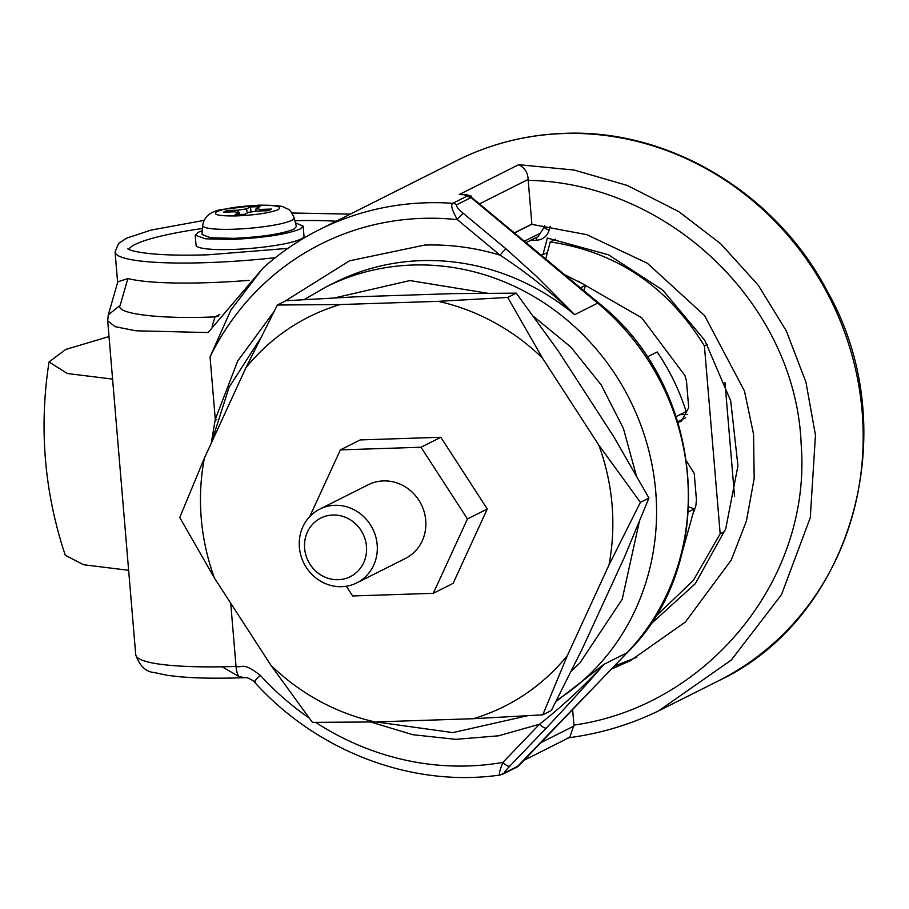 <?xml version="1.0" encoding="UTF-8"?>
<svg xmlns="http://www.w3.org/2000/svg" width="909" height="909" viewBox="0 0 909 909"><rect width="100%" height="100%" fill="white"/><g stroke="black" fill="none" stroke-linecap="round" stroke-linejoin="round"><path stroke-width="1.36" d="M366.475 546.354A32.792 30.576 -116.7 0 0 332.83 515.017A32.792 30.576 -116.7 0 0 304.629 548.388A32.792 30.576 -116.7 0 0 338.262 579.715A32.792 30.576 -116.7 0 0 366.475 546.354M299.391 547.275A41.257 38.473 63.3 0 1 319.763 509.12A41.257 38.473 63.3 0 1 377.178 544.718A41.257 38.473 63.3 0 1 356.805 582.862A41.257 38.473 63.3 0 1 299.391 547.275M356.805 582.862L405.357 558.478A41.257 38.473 -116.7 0 0 425.73 520.323A41.257 38.473 -116.7 0 0 368.304 484.736L319.763 509.12M608.939 565.125L640.413 502.347L648.958 498.052L624.324 557.399L582.794 647.753L551.32 710.531L542.775 714.826L567.409 655.48L608.939 565.125A217.887 203.139 -116.7 0 0 598.861 445.183L542.434 358.044A217.887 203.139 -116.7 0 0 438.115 301.345L340.159 304.56A217.887 203.139 -116.7 0 0 245.907 367.793L204.377 458.159A217.887 203.139 -116.7 0 0 201.253 518.391A217.887 203.139 -116.7 0 0 214.456 578.09L270.882 665.229A217.887 203.139 -116.7 0 0 375.201 721.939L473.157 718.724A217.887 203.139 -116.7 0 0 567.409 655.48M204.377 458.159L179.743 517.494L214.456 578.09M309.105 717.962A277.62 258.826 63.3 0 1 260.133 675.182C242.396 661.718 243.657 668.047 236.033 666.456L222.137 666.797L238.84 676.478L244.441 677.671M211.592 441.195L215.285 419.367L210.047 356.896A277.62 258.826 63.3 0 1 457.329 219.637C451.955 210.024 450.444 204.593 452.796 203.309L467.021 196.162L464.863 195.094L471.385 197.208L598.679 302.981A13.544 2.079 -50.3 0 0 597.668 303.129L574.693 314.673L536.151 276.041L506.143 248.975L463.34 213.399C458.488 209.422 456.227 206.57 456.545 204.843A6.772 6.318 -116.7 0 0 452.796 203.309A291.164 271.45 63.3 0 0 319.093 229.795L456.932 160.529C490.53 143.758 526.3 134.702 564.216 133.373C669.024 128.714 775.991 193.06 827.235 291.096C905.546 428.662 853.187 617.825 718.371 680.875A291.164 271.45 -116.7 0 0 851.608 353.874A291.164 271.45 -116.7 0 0 563.546 133.543A291.164 271.45 -116.7 0 0 456.932 160.529M108.285 314.878L117.818 281.801L127.862 278.608L120.181 305.276L108.285 314.878L107.694 320.832L115.182 326.672L135.861 330.796L208.002 332.558L208.479 331.876M249.35 280.336A135.418 19.373 -4.8 0 1 207.945 282.688C170.892 283.801 144.19 282.438 127.862 278.608M128.862 249.407A121.886 17.43 175.2 0 1 202.457 228.489M295.448 222.841L303.163 226.114L300.254 228.977C286.596 234.408 263.735 237.908 231.681 239.442L205.457 238.806L195.208 235.181L198.117 232.329L202.275 230.67M303.163 226.114L304.004 236.135A54.165 7.749 175.2 0 1 232.522 249.464A54.165 7.749 175.2 0 1 196.049 245.203L195.208 235.181M463.34 213.399A6.772 1.034 -50.3 0 0 457.329 219.637L500.143 255.202C526.89 272.757 551.74 292.573 574.693 314.673A236.988 220.955 -116.7 0 0 421.435 260.622A236.988 220.955 -116.7 0 0 334.66 282.597L325.911 286.994A236.988 220.955 63.3 0 1 655.719 491.405A236.988 220.955 63.3 0 1 556.49 700.453M506.143 248.975A6.772 1.034 -50.3 0 0 500.143 255.202C475.282 247.646 450.125 244.271 424.685 245.066L349.499 260.826L284.597 301.402M334.762 297.879L409.902 280.563L487.485 293.221M533.606 316.468L570.807 347.033L601.201 384.927L623.369 428.332L636.22 475.202M233.874 238.351C261.917 236.999 281.915 233.943 293.868 229.182L296.391 226.523L294.152 217.785A45.893 6.568 175.2 0 1 233.613 229.227A45.893 6.568 175.2 0 1 202.707 225.455L201.957 234.454L210.593 237.749L233.874 238.351M346.352 586.237L352.658 595.974L433.275 593.316L453.102 583.351L487.281 508.995L440.831 437.274L360.214 439.922L340.386 449.887L309.73 516.596M542.434 358.044L507.722 297.448L516.267 293.152L557.819 350.317L614.245 437.456L648.958 498.052M640.413 502.347L598.861 445.183M340.159 304.56L277.381 305.015L285.926 300.731L355.544 296.834L453.5 293.607L516.267 293.152M507.722 297.448L438.115 301.345M277.381 305.015L245.907 367.793M270.882 665.229L312.435 722.394L375.201 721.939M473.157 718.724L542.775 714.826M464.863 195.094L465.408 194.821A291.164 271.45 -116.7 0 0 459.238 194.549L518.675 164.688L574.181 170.051L627.324 185.459L678.773 211.615L720.769 243.805L758.288 285.301L786.319 330.933L805.931 382.11L815.464 435.127L810.283 517.676L781.501 594.634L731.37 659.991L658.775 710.793M208.081 332.558L263.224 267.825M518.675 164.688C524.709 167.699 527.856 172.619 528.129 179.448L528.197 180.368C667.865 182.618 796.023 304.129 801.17 444.456C811.805 579.635 706.963 706.441 573.943 725.087L569.773 737.29L524.05 760.265M459.238 194.549L466.976 194.799L471.237 196.105L471.794 197.56M465.408 194.821L466.976 194.799M470.601 197.23L597.668 303.129A236.988 220.955 -116.7 0 1 687.454 475.464A236.988 220.955 -116.7 0 1 627.017 652.742L518.891 765.628M319.093 229.795C298.595 240.112 279.779 252.975 262.656 268.394L230.886 310.037L210.047 356.896M218.603 316.173L215.047 316.866L212.07 326.456M294.902 220.717A121.886 17.43 175.2 0 1 336.103 221.251M504.256 773.07C503.779 772.764 505.609 770.457 509.756 766.162L546.366 727.973C567.727 705.293 586.953 684.068 604.042 664.286L627.017 652.742A13.544 4.647 -136.2 0 0 627.483 652.412L516.869 767.116A6.772 6.318 -116.7 0 0 518.482 765.923L500.325 774.991C412.277 787.796 317.264 751.766 254.509 682.125C255.406 681.477 245.487 676.444 245.771 677.682L240.862 677.796C217.024 678.569 196.708 678.228 179.914 676.785L167.415 675.33L154.144 672.524C145.781 671.865 139.645 665.933 135.725 654.73A148.962 21.305 -4.8 0 0 222.137 666.797M500.791 774.843C498.416 775.991 499.121 771.855 502.904 762.401A277.62 258.826 63.3 0 1 315.718 722.405M573.943 725.087L572.636 709.599M611.45 669.126L630.516 660.604L685.42 621.983L731.268 560.035L746.414 521.039L754.175 478.441L753.572 434.32L744.471 391.04L704.589 315.593L647.356 263.246L586.76 234.67L531.651 224.33M514.403 232.954L531.867 224.046L528.197 180.368M531.583 224.33L514.301 232.874M273.984 311.639L237.658 361.1L215.285 419.367L216.762 419.856M370.679 722.007L412.709 734.699L455.795 739.347L498.541 735.813L539.526 724.223L502.904 762.401A6.772 2.329 -136.2 0 0 509.756 766.162M245.328 677.478L241.158 677.194M230.727 603.224L236.033 666.456A13.544 4.5 88.1 0 0 238.84 676.478M614.325 666.127L636.789 657.321M555.876 701.646L604.042 664.286C581.226 689.601 554.899 712.201 539.526 724.223A6.772 2.329 -136.2 0 0 546.366 727.973M649.617 625.165L695.317 583.669L725.746 528.777L737.938 465.828L730.722 400.914L704.793 340.352L662.672 290.016L608.439 254.781L547.366 238.078L542.946 254.679L540.639 254.759M639.232 522.039L622.188 599.326L579.919 662.911L571.238 671.217M472.6 718.735L419.981 720.462M526.061 242.646L537.923 236.681L544.355 227.023A7.42 1.829 14.3 0 0 549.15 230.057L550.104 226.318M542.946 254.679L547.457 252.418M217.421 211.343C226.023 208.206 239.544 206.195 258.02 205.332C276.075 205.07 282.79 206.491 278.177 209.604L277.586 209.888C268.95 213.036 255.418 215.035 236.988 215.899C218.978 216.194 212.263 214.774 216.831 211.627L217.421 211.343M652.651 620.608L654.548 619.654M226.807 210.524L223.523 212.172L234.692 211.808L238.885 212.695L235.056 214.626L244.635 214.308L248.464 212.388L257.031 211.07L268.2 210.706L271.484 209.059L260.315 209.422L256.122 208.536L259.951 206.616L250.373 206.922L246.544 208.854L237.976 210.161L226.807 210.524L227.034 212.058M255.702 211.138L256.122 208.536M239.658 214.467L239.249 212.331L239.215 214.49M555.74 239.169L550.24 241.93C616.245 251.736 667.626 286.392 704.407 345.909L707.259 344.466M724.746 531.481L720.178 533.776L693.26 580.533L654.787 617.245M550.24 241.93L545.832 258.531L545.195 258.542M720.178 533.776L704.407 345.909M578.169 281.199L641.686 317.786L684.977 375.622L686.477 381.11L688.704 407.584L681.364 421.31L678.046 422.446M686.67 461.295L694.226 473.464L696.453 499.939L695.885 505.495L693.919 511.574M724.962 382.382L734.54 496.371M679.943 414.674L687.681 414.413M128.635 570.295L83.503 564.728L65.266 555.251C44.268 492.133 38.86 427.696 49.041 361.952L65.698 349.465L109.012 336.557M112.58 379.11L67.3 373.508L49.041 361.952M251.077 211.683L250.373 206.922M688.749 506.881L694.317 508.938L688.465 511.881M676.16 416.572L686.136 411.55C679.398 390.279 669.74 370.418 657.173 351.976L647.106 357.032M580.453 287.835L585.566 285.267L583.828 290.641M585.566 285.267L564.648 274.711M680 560.251L694.317 508.938M433.275 593.316L467.453 518.948L421.003 447.239L440.831 437.274M467.453 518.948L487.281 508.995M421.003 447.239L340.386 449.887M275.336 257.679A135.418 19.373 175.2 0 1 206.263 262.656A135.418 19.373 175.2 0 1 115.079 251.998L117.636 282.426M479.452 203.911L528.129 179.448M467.021 196.162L470.771 197.696L456.545 204.843M120.181 305.276C114.67 313.798 160.416 319.389 215.047 316.866L219.819 314.457M260.133 675.182C254.895 680.477 253.35 682.716 255.463 681.92M574.022 725.996L541.003 742.585M530.504 240.408L536.787 240.203C543.105 239.658 547.218 236.272 549.15 230.057M536.73 237.283A7.42 2.466 88.1 0 0 536.787 240.203M524.345 241.215L540.276 233.215M685.716 417.765L677.83 421.731M238.056 211.899L237.976 210.161M247.305 212.967L246.544 208.854M260.394 210.968L260.315 209.422M135.725 654.73L107.694 320.832M127.703 248.748L128.68 249.327C131.771 250.941 138.679 252.361 149.417 253.577C164.768 255.145 184.379 255.543 208.229 254.793L287.88 248.373M204.105 220.376L151.099 230.079L126.692 238.124L118.522 243.487L115.079 251.998M325.911 286.994L304.185 299.606M260.315 338.625L229.045 387.348L211.195 443.342M294.152 217.785C291.653 212.229 289.426 209.263 287.449 208.865C281.574 206.854 286.494 205.252 258.69 205.15L222.353 209.434C210.558 211.274 204.014 216.626 202.707 225.455M567.943 737.847C600.94 733.608 632.221 724.098 661.797 709.293L718.371 680.875M291.925 213.001L350.306 214.115M516.869 767.116L502.643 774.263M531.72 224.296L514.437 232.988M544.718 225.591L544.355 227.023M627.483 652.412C719.803 561.921 704.952 386.234 598.679 302.981M375.974 721.916L452.864 732.609L527.425 715.769"/></g></svg>
